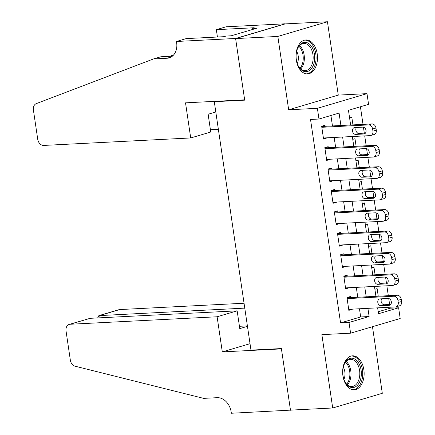 <?xml version="1.0" encoding="UTF-8"?>
<svg xmlns="http://www.w3.org/2000/svg" width="435" height="435" viewBox="0 0 435 435"><rect width="100%" height="100%" fill="white"/><g stroke="black" fill="none" stroke-linecap="round" stroke-linejoin="round"><path stroke-width="0.65" d="M363.85 369.712A17.003 10.723 87.1 0 0 352.529 355.825A17.003 10.723 87.1 0 0 342.938 375.905A17.003 10.723 87.1 0 0 354.259 389.787A17.003 10.723 87.1 0 0 363.85 369.712M317.207 53.837A17.003 10.723 87.1 0 0 305.887 39.955A17.003 10.723 87.1 0 0 296.295 60.03A17.003 10.723 87.1 0 0 307.616 73.912A17.003 10.723 87.1 0 0 317.207 53.837M378.211 311.759L390.168 308.219L398.612 307.79L400.195 318.496L350.588 333.183L349.011 322.476L369.119 316.522L367.912 308.344M215.608 101.306L214.286 101.698L250.973 350.115L281.38 348.565L290.471 410.134L332.704 407.992L382.305 393.305L372.474 326.701M214.286 101.698L244.698 100.153L235.607 38.584L285.208 23.898L327.441 21.75L277.834 36.437L288.666 109.783L317.387 108.32L366.988 93.639L368.57 104.346L348.462 110.3L350.632 125.003M288.666 109.783L338.272 95.096L327.441 21.75M338.272 95.096L366.988 93.639M390.168 308.219L390.021 307.219M389.613 304.473L388.732 298.524M388.319 295.697L386.856 285.8M386.449 283.06L385.573 277.111M385.154 274.278L383.692 264.388M383.289 261.647L382.408 255.693M381.99 252.865L380.533 242.975M380.125 240.229L379.249 234.28M378.831 231.447L377.368 221.556M376.966 218.816L376.085 212.862M375.666 210.034L374.209 200.143M373.801 197.398L372.925 191.449M372.507 188.621L371.044 178.725M370.642 175.985L369.761 170.036M369.342 167.203L367.885 157.312M367.477 154.566L366.596 148.618M366.183 145.79L364.72 135.899M364.312 133.153L363.437 127.205M363.018 124.372L360.419 106.76M235.607 38.584L277.834 36.437M350.474 297.622L350.311 296.55L346.961 297.54L348.859 310.389L352.171 309.144M347.309 276.203L347.152 275.132L343.802 276.127L345.694 288.976L349.011 287.725M344.145 254.79L343.987 253.719L340.638 254.709L342.535 267.558L345.847 266.312M340.986 233.372L340.828 232.301L337.473 233.296L339.371 246.145L342.688 244.9M337.821 211.959L337.663 210.888L334.314 211.878L336.212 224.726L339.523 223.481M334.662 190.541L334.504 189.475L331.149 190.465L333.047 203.314L336.364 202.068M331.497 169.128L331.339 168.057L327.99 169.052L329.888 181.901L333.199 180.65M328.338 147.715L328.175 146.644L324.825 147.634L326.723 160.482L330.034 159.237M352.948 124.883L351.828 117.287L349.593 117.95M356.113 146.301L354.987 138.705L352.752 139.363M359.272 167.714L358.152 160.118L355.917 160.781M362.437 189.133L361.316 181.536L359.076 182.194M365.601 210.545L364.476 202.949L362.241 203.613M368.76 231.964L367.64 224.362L365.4 225.025M371.925 253.377L370.799 245.78L368.565 246.444M375.084 274.789L373.964 267.193L371.729 267.857M374.888 289.27L377.129 288.612L378.249 296.208M340.909 125.498L339.077 113.078L318.969 119.032L310.519 119.462L340.562 322.906L360.675 316.952L359.462 308.774M357.76 297.246L356.303 287.356M354.601 275.833L353.138 265.943M351.437 254.421L349.979 244.524M348.277 233.002L346.815 223.111M345.113 211.589L343.655 201.693M341.953 190.171L340.491 180.28M338.789 168.758L337.326 158.867M335.624 147.34L334.167 137.449M332.465 125.927L330.921 115.492M325.173 126.297L325.016 125.226L321.661 126.221L323.558 139.069L326.875 137.819M350.588 333.183L321.873 334.64L332.704 407.992M340.562 322.906L349.011 322.476M318.969 119.032L317.387 108.32M377.634 307.849L378.504 313.744L398.612 307.79M352.334 136.525L353.796 146.421M355.498 157.943L356.956 167.834M358.657 179.356L360.12 189.247M361.822 200.774L363.279 210.665M364.981 222.187L366.444 232.078M368.146 243.6L369.609 253.496M371.311 265.018L372.768 274.909M374.47 286.431L375.932 296.322M366.21 296.817L364.747 286.926M363.046 275.404L361.588 265.513M359.886 253.991L358.424 244.095M356.722 232.573L355.259 222.682M353.563 211.16L352.1 201.269M350.398 189.742L348.935 179.851M347.233 168.329L345.776 158.438M344.074 146.91L342.611 137.02M360.675 316.952L369.119 316.522M323.439 138.254L326.913 138.074M326.603 159.667L330.073 159.493M329.763 181.085L333.237 180.906M332.927 202.498L336.402 202.324M336.092 223.911L339.561 223.737M339.251 245.329L342.726 245.15M342.416 266.742L345.885 266.568M345.575 288.16L349.049 287.981M348.739 309.573L352.209 309.399M321.824 127.292L368.614 124.91A4.361 3.344 -106.5 0 1 372.626 129.021L372.942 131.163A4.361 3.344 -106.5 0 1 370.799 135.513A4.361 3.344 -106.5 0 1 370.196 135.617L323.401 137.998M370.799 135.513L374.154 134.524A4.361 3.344 73.5 0 0 376.291 130.174L375.976 128.031A4.361 3.344 73.5 0 0 371.969 123.921L321.699 126.476M362.817 127.145A3.485 2.675 73.5 0 1 365.971 130.125A3.485 2.675 73.5 0 1 364.312 133.92A3.485 2.675 73.5 0 1 363.829 134.002L355.721 134.415A3.485 2.675 73.5 0 1 352.567 131.435A3.485 2.675 73.5 0 1 354.226 127.64A3.485 2.675 73.5 0 1 354.71 127.558L362.817 127.145M365.46 133.094L359.071 133.42A3.485 2.675 73.5 0 1 356.205 131.305A3.485 2.675 73.5 0 1 356.434 127.471M298.627 66.55A14.714 9.282 -92.9 0 1 298.301 65.946A14.714 9.282 -92.9 0 1 297.431 48.823A14.714 9.282 -92.9 0 1 312.167 47.453A14.714 9.282 -92.9 0 1 311.77 68.181A14.714 9.282 -92.9 0 1 298.627 66.55M298.144 65.625A13.621 8.591 87.1 0 0 298.285 65.886A13.621 8.591 87.1 0 0 305.245 70.649A13.621 8.591 87.1 0 0 312.586 62.542A13.621 8.591 87.1 0 0 310.824 48.203A13.621 8.591 87.1 0 0 303.864 43.44A13.621 8.591 87.1 0 0 297.306 49.155M297.279 63.532A9.7 6.117 87.1 0 0 296.686 51.379A9.7 6.117 87.1 0 0 296.659 51.33M306.387 73.863A16.894 10.652 87.1 0 0 315.386 63.722A16.894 10.652 87.1 0 0 313.173 46.039A16.894 10.652 87.1 0 0 304.674 40.123M345.27 382.425A14.714 9.282 -92.9 0 1 344.944 381.821A14.714 9.282 -92.9 0 1 344.074 364.699A14.714 9.282 -92.9 0 1 358.81 363.328A14.714 9.282 -92.9 0 1 358.418 384.056A14.714 9.282 -92.9 0 1 345.27 382.425M344.786 381.5A13.621 8.591 87.1 0 0 344.928 381.761A13.621 8.591 87.1 0 0 351.888 386.525A13.621 8.591 87.1 0 0 359.234 378.417A13.621 8.591 87.1 0 0 357.467 364.079A13.621 8.591 87.1 0 0 350.507 359.315A13.621 8.591 87.1 0 0 343.949 365.03M343.922 379.407A9.7 6.117 87.1 0 0 343.329 367.249A9.7 6.117 87.1 0 0 343.302 367.205M353.035 389.738A16.894 10.652 87.1 0 0 362.029 379.597A16.894 10.652 87.1 0 0 359.816 361.915A16.894 10.652 87.1 0 0 351.317 355.999M190.709 137.96L43.739 145.431A6.541 5.019 -106.5 0 1 37.725 139.265L33.408 110.033A6.541 5.019 -106.5 0 1 36.339 103.595L153.511 58.937L167.024 58.252A15.258 11.707 -106.5 0 0 169.144 57.893A15.258 11.707 -106.5 0 0 176.637 42.663L176.463 41.483L235.591 38.476L244.649 99.832L185.522 102.839L190.709 137.96L210.752 132.023L208.126 114.247L215.809 111.974M153.511 58.937L160.852 56.767L172.358 56.18M173.734 54.826L169.846 56.311M235.591 38.476L285.191 23.789L226.069 26.796L216.347 29.672L254.187 27.748L252.044 28.384L252.218 29.575M176.463 41.483L186.185 38.606L224.025 36.681L226.167 36.045L231.235 35.79L257.112 28.128L252.044 28.384M218.365 129.304L210.409 129.706M216.347 29.672L217.429 37.018M244.051 303.238L119.75 309.562L99.707 315.495L100.05 317.811M244.769 308.121L98.865 315.631L118.842 309.715A6.541 5.019 73.5 0 1 119.75 309.562M290.488 410.243L281.429 348.892L222.301 351.893L217.114 316.772L70.144 324.249A6.541 5.019 -106.5 0 0 69.241 324.401A6.541 5.019 -106.5 0 0 66.028 330.932L70.345 360.164A6.541 5.019 -106.5 0 0 75.119 366.205L203.634 398.368L217.147 397.682A15.258 11.707 73.5 0 1 231.186 412.07L231.36 413.25L290.928 410.113M222.301 351.893L250.022 343.688M217.114 316.772L237.157 310.84L239.783 328.615L247.461 326.342M237.157 310.84L90.186 318.311L70.144 324.249M247.395 325.897L239.44 326.299M69.241 324.401L90.186 318.311M97.657 317.931L98.865 315.631M324.983 148.705L371.778 146.329A4.361 3.344 -106.5 0 1 375.786 150.439L376.106 152.576A4.361 3.344 -106.5 0 1 373.964 156.932A4.361 3.344 -106.5 0 1 373.36 157.035L326.565 159.411M373.964 156.932L377.314 155.937A4.361 3.344 73.5 0 0 379.456 151.587L379.141 149.444A4.361 3.344 73.5 0 0 375.128 145.333L324.863 147.889M365.982 148.563A3.485 2.675 73.5 0 1 369.13 151.538A3.485 2.675 73.5 0 1 367.477 155.333A3.485 2.675 73.5 0 1 366.993 155.415L358.886 155.828A3.485 2.675 73.5 0 1 355.732 152.854A3.485 2.675 73.5 0 1 357.385 149.058A3.485 2.675 73.5 0 1 357.869 148.977L365.982 148.563M368.624 154.512L362.235 154.833A3.485 2.675 73.5 0 1 359.364 152.718A3.485 2.675 73.5 0 1 359.593 148.89M328.148 170.118L374.937 167.741A4.361 3.344 -106.5 0 1 378.95 171.852L379.266 173.995A4.361 3.344 -106.5 0 1 377.123 178.345A4.361 3.344 -106.5 0 1 376.52 178.448L329.725 180.829M377.123 178.345L380.478 177.355A4.361 3.344 73.5 0 0 382.621 173L382.3 170.863A4.361 3.344 73.5 0 0 378.292 166.746L328.028 169.302M369.141 169.976A3.485 2.675 73.5 0 1 372.295 172.956A3.485 2.675 73.5 0 1 370.636 176.746A3.485 2.675 73.5 0 1 370.152 176.833L362.045 177.241A3.485 2.675 73.5 0 1 358.897 174.266A3.485 2.675 73.5 0 1 360.55 170.471A3.485 2.675 73.5 0 1 361.034 170.389L369.141 169.976M371.784 175.925L365.4 176.251A3.485 2.675 73.5 0 1 362.529 174.136A3.485 2.675 73.5 0 1 362.757 170.302M331.307 191.536L378.102 189.154A4.361 3.344 -106.5 0 1 382.115 193.265L382.43 195.407A4.361 3.344 -106.5 0 1 380.288 199.763A4.361 3.344 -106.5 0 1 379.684 199.866L332.889 202.242M380.288 199.763L383.637 198.768A4.361 3.344 73.5 0 0 385.78 194.418L385.464 192.275A4.361 3.344 73.5 0 0 381.451 188.165L331.187 190.72M372.306 191.395A3.485 2.675 73.5 0 1 375.454 194.369A3.485 2.675 73.5 0 1 373.801 198.164A3.485 2.675 73.5 0 1 373.317 198.246L365.21 198.659A3.485 2.675 73.5 0 1 362.056 195.679A3.485 2.675 73.5 0 1 363.714 191.889A3.485 2.675 73.5 0 1 364.198 191.808L372.306 191.395M374.948 197.343L368.559 197.664A3.485 2.675 73.5 0 1 365.694 195.549A3.485 2.675 73.5 0 1 365.917 191.715M334.471 212.949L381.267 210.573A4.361 3.344 -106.5 0 1 385.274 214.683L385.589 216.826A4.361 3.344 -106.5 0 1 383.452 221.176A4.361 3.344 -106.5 0 1 382.844 221.279L336.054 223.661M383.452 221.176L386.802 220.186A4.361 3.344 73.5 0 0 388.944 215.831L388.629 213.688A4.361 3.344 73.5 0 0 384.616 209.578L334.352 212.133M375.465 212.807A3.485 2.675 73.5 0 1 378.619 215.782A3.485 2.675 73.5 0 1 376.966 219.577A3.485 2.675 73.5 0 1 376.482 219.659L368.369 220.072A3.485 2.675 73.5 0 1 365.221 217.098A3.485 2.675 73.5 0 1 366.874 213.302A3.485 2.675 73.5 0 1 367.357 213.221L375.465 212.807M378.107 218.756L371.724 219.082A3.485 2.675 73.5 0 1 368.853 216.967A3.485 2.675 73.5 0 1 369.081 213.134M337.631 234.367L384.426 231.985A4.361 3.344 -106.5 0 1 388.439 236.096L388.754 238.239A4.361 3.344 -106.5 0 1 386.612 242.589A4.361 3.344 -106.5 0 1 386.008 242.692L339.213 245.074M386.612 242.589L389.967 241.599A4.361 3.344 73.5 0 0 392.104 237.249L391.788 235.107A4.361 3.344 73.5 0 0 387.781 230.996L337.511 233.551M378.629 234.226A3.485 2.675 73.5 0 1 381.783 237.2A3.485 2.675 73.5 0 1 380.125 240.995A3.485 2.675 73.5 0 1 379.641 241.077L371.533 241.49A3.485 2.675 73.5 0 1 368.38 238.51A3.485 2.675 73.5 0 1 370.038 234.721A3.485 2.675 73.5 0 1 370.522 234.634L378.629 234.226M381.272 240.169L374.883 240.495A3.485 2.675 73.5 0 1 372.017 238.38A3.485 2.675 73.5 0 1 372.24 234.547M340.795 255.78L387.59 253.404A4.361 3.344 -106.5 0 1 391.598 257.515L391.919 259.657A4.361 3.344 -106.5 0 1 389.776 264.007A4.361 3.344 -106.5 0 1 389.167 264.11L342.378 266.486M389.776 264.007L393.126 263.012A4.361 3.344 73.5 0 0 395.268 258.662L394.953 256.519A4.361 3.344 73.5 0 0 390.94 252.409L340.676 254.964M381.794 255.639A3.485 2.675 73.5 0 1 384.942 258.613A3.485 2.675 73.5 0 1 383.289 262.408A3.485 2.675 73.5 0 1 382.805 262.49L374.693 262.903A3.485 2.675 73.5 0 1 371.544 259.929A3.485 2.675 73.5 0 1 373.197 256.133A3.485 2.675 73.5 0 1 373.681 256.052L381.794 255.639M384.437 261.587L378.048 261.913A3.485 2.675 73.5 0 1 375.177 259.798A3.485 2.675 73.5 0 1 375.405 255.965M343.96 277.198L390.75 274.817A4.361 3.344 -106.5 0 1 394.762 278.927L395.078 281.07A4.361 3.344 -106.5 0 1 392.935 285.42A4.361 3.344 -106.5 0 1 392.332 285.523L345.537 287.905M392.935 285.42L396.29 284.43A4.361 3.344 73.5 0 0 398.427 280.08L398.112 277.938A4.361 3.344 73.5 0 0 394.105 273.827L343.835 276.383M384.953 277.051A3.485 2.675 73.5 0 1 388.107 280.031A3.485 2.675 73.5 0 1 386.449 283.827A3.485 2.675 73.5 0 1 385.965 283.908L377.857 284.321A3.485 2.675 73.5 0 1 374.709 281.342A3.485 2.675 73.5 0 1 376.362 277.546A3.485 2.675 73.5 0 1 376.846 277.465L384.953 277.051M387.596 283L381.207 283.326A3.485 2.675 73.5 0 1 378.341 281.211A3.485 2.675 73.5 0 1 378.57 277.378M347.119 298.611L393.914 296.235A4.361 3.344 -106.5 0 1 397.927 300.346L398.242 302.483A4.361 3.344 -106.5 0 1 396.1 306.838A4.361 3.344 -106.5 0 1 395.497 306.941L348.701 309.318M396.1 306.838L399.45 305.843A4.361 3.344 73.5 0 0 401.592 301.493L401.277 299.351A4.361 3.344 73.5 0 0 397.264 295.24L346.999 297.796M388.118 298.47A3.485 2.675 73.5 0 1 391.266 301.444A3.485 2.675 73.5 0 1 389.613 305.239A3.485 2.675 73.5 0 1 389.129 305.321L381.022 305.734A3.485 2.675 73.5 0 1 377.868 302.76A3.485 2.675 73.5 0 1 379.527 298.965A3.485 2.675 73.5 0 1 380.011 298.883L388.118 298.47M390.76 304.418L384.371 304.739A3.485 2.675 73.5 0 1 381.506 302.624A3.485 2.675 73.5 0 1 381.729 298.796M371.969 123.921L368.614 124.91M375.976 128.031L372.626 129.021M376.291 130.174L372.942 131.163M363.829 134.002L364.764 133.724M355.721 134.415L359.071 133.42M299.557 45.588A13.621 8.591 -92.9 0 1 302.021 48.649A13.621 8.591 -92.9 0 1 300.748 68.947M300.047 68.284A13.175 8.308 87.1 0 0 300.976 48.986A13.175 8.308 87.1 0 0 298.932 46.322M346.206 361.463A13.621 8.591 -92.9 0 1 348.663 364.525A13.621 8.591 -92.9 0 1 347.391 384.823M346.69 384.159A13.175 8.308 87.1 0 0 347.625 364.856A13.175 8.308 87.1 0 0 345.575 362.192M171.118 57.039L167.024 58.252M375.128 145.333L371.778 146.329M379.141 149.444L375.786 150.439M379.456 151.587L376.106 152.576M366.993 155.415L367.928 155.137M358.886 155.828L362.235 154.833M378.292 166.746L374.937 167.741M382.3 170.863L378.95 171.852M382.621 173L379.266 173.995M370.152 176.833L371.088 176.556M362.045 177.241L365.4 176.251M381.451 188.165L378.102 189.154M385.464 192.275L382.115 193.265M385.78 194.418L382.43 195.407M373.317 198.246L374.252 197.968M365.21 198.659L368.559 197.664M384.616 209.578L381.267 210.573M388.629 213.688L385.274 214.683M388.944 215.831L385.589 216.826M376.482 219.659L377.417 219.387M368.369 220.072L371.724 219.082M387.781 230.996L384.426 231.985M391.788 235.107L388.439 236.096M392.104 237.249L388.754 238.239M379.641 241.077L380.576 240.8M371.533 241.49L374.883 240.495M390.94 252.409L387.59 253.404M394.953 256.519L391.598 257.515M395.268 258.662L391.919 259.657M382.805 262.49L383.741 262.213M374.693 262.903L378.048 261.913M394.105 273.827L390.75 274.817M398.112 277.938L394.762 278.927M398.427 280.08L395.078 281.07M385.965 283.908L386.9 283.631M377.857 284.321L381.207 283.326M397.264 295.24L393.914 296.235M401.277 299.351L397.927 300.346M401.592 301.493L398.242 302.483M389.129 305.321L390.064 305.044M381.022 305.734L384.371 304.739"/></g></svg>
